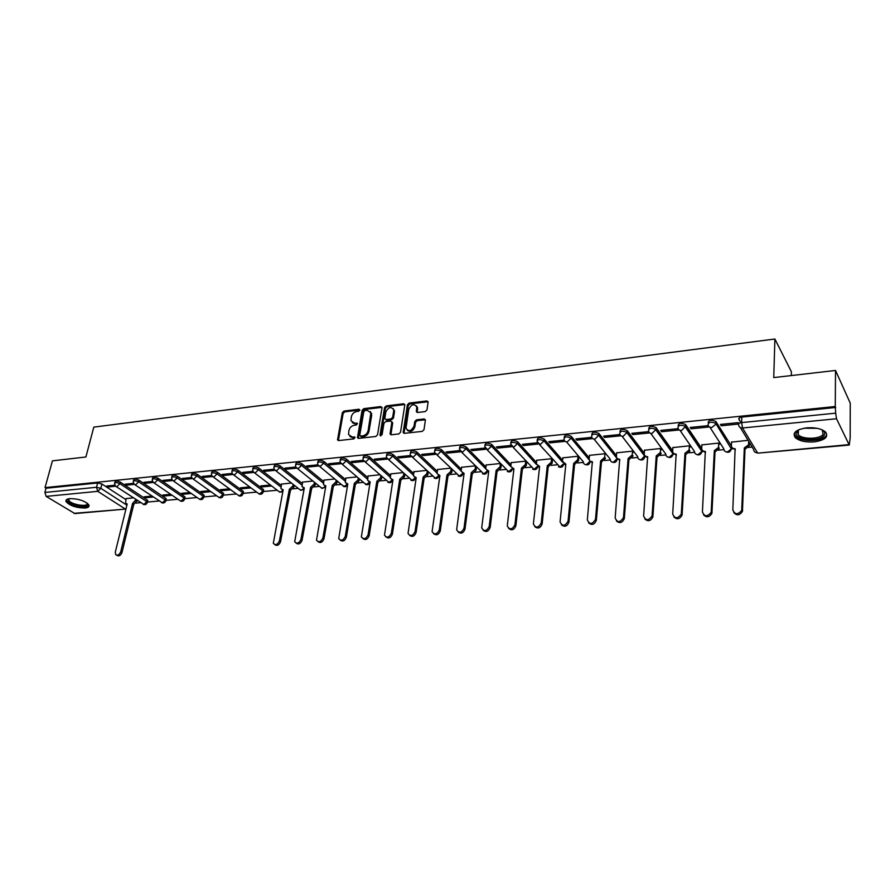 <?xml version="1.0" encoding="UTF-8"?>
<svg xmlns="http://www.w3.org/2000/svg" width="895" height="895" viewBox="0 0 895 895"><rect width="100%" height="100%" fill="white"/><g stroke="black" fill="none" stroke-linecap="round" stroke-linejoin="round"><path stroke-width="1.34" d="M359.846 410.134L359.029 409.228L343.971 411.062L342.304 412.696L337.549 439.825L338.679 440.564L353.861 438.897L355.035 437.342L352.25 437.017L348.547 434.59L348.905 430.529C349.688 427.609 351.489 425.852 354.308 425.248L356.277 425.024L357.452 423.48L354.666 423.178L350.974 420.762L351.332 416.768C352.104 413.893 353.894 412.136 356.702 411.521L358.671 411.275L359.846 410.134M69.832 498.604C66.7 498.985 65.436 499.981 66.051 501.614C69.855 505.764 76.187 507.912 85.059 508.047C88.269 507.689 89.545 506.682 88.907 505.015C85.092 500.864 78.738 498.728 69.832 498.604M806.708 427.844C795.923 429.566 792.109 432.822 795.252 437.599C799.213 440.966 805.478 442.398 814.025 441.895C824.921 440.25 828.781 436.973 825.604 432.061C821.576 428.716 815.267 427.307 806.708 427.844M425.237 411.588L426.982 409.888L428.134 401.866L426.848 400.926L409.16 403.086L407.438 404.764L403.153 432.43L404.417 433.337L422.25 431.379L424.006 429.667L425.416 419.912L424.129 418.961L416.488 419.844L414.743 421.534L414.038 426.154C411.331 431.2 408.646 431.905 405.983 428.257L408.802 409.127C411.532 404.092 414.206 403.41 416.813 407.068L416.343 411.566L417.618 412.483L425.237 411.588M45.041 487.618L52.436 460.847L85.898 456.987L93.807 427.128L774.891 339.015L773.75 377.589L835.527 370.463L835.259 406.509L45.041 487.618L46.048 488.234L44.884 492.451L96.503 487.272L100.822 488.312L126.9 505.172M381.997 407.863L380.789 406.554L363.773 408.646L362.095 410.29L357.474 437.588L358.649 438.371L375.799 436.48L377.522 434.813L381.997 407.863M386.248 405.894L403.6 403.768L404.842 404.652L400.535 432.263L398.801 433.952L391.283 434.78L390.052 433.918L391.831 422.384L390.6 421.042L385.678 421.612L383.955 423.29L382.075 434.746L380.017 434.981L384.548 407.549L386.248 405.894L387.065 406.677L404.406 404.562L403.6 403.768M740.937 422.686L738.912 419.308C738.487 418.178 739.449 417.439 741.81 417.081L741.597 422.597L835.661 413.166L836.534 418.748L849.265 445.05L850.16 438.17L850.25 403.142L835.527 370.463M136.018 503.091L140.66 502.666M147.653 501.144L147.216 499.981L120.322 482.136L119.941 483.669L147.429 502.061L159.142 500.987M166.123 499.444L165.709 498.28L139.049 480.235L138.669 481.79L165.911 500.361L177.96 499.276M184.728 498.66L197.113 497.531M203.881 496.915L216.601 495.763M223.37 495.148L236.448 493.962M243.216 493.346L256.664 492.116M263.41 491.5L277.237 490.247M292.978 488.815L298.203 488.346M314.257 486.88L319.56 486.399M335.927 484.911L341.319 484.419M358.022 482.908L363.493 482.405M380.532 480.861L386.092 480.358M403.488 478.769L409.138 478.254M426.893 476.643L432.632 476.118M450.756 474.473L456.584 473.947M475.1 472.258L480.995 471.721M499.936 469.998L505.809 469.472M525.287 467.693L531.127 467.168M551.152 465.344L556.97 464.818M577.566 462.95L583.35 462.424M604.528 460.5L610.278 459.974M617.226 459.336L617.897 459.28M632.06 457.994L637.777 457.468M644.836 456.83L645.72 456.752M660.197 455.432L665.88 454.917M673.051 454.268L674.148 454.168M688.937 452.825L694.576 452.311M701.881 451.639L703.201 451.527M718.316 450.151L723.91 449.637M731.428 446.09L715.978 421.634L715.877 423.57L731.349 448.932L732.893 448.82M748.354 447.422L752.158 447.075M791.314 375.564L791.404 371.772L774.891 339.015M835.259 406.509L835.661 413.166M46.048 488.234L97.622 482.964L101.929 484.005L125.837 499.567M73.961 513.338L125.926 509.065L74.9 513.585L46.148 496.401L44.884 492.451M133.489 483.334L125.177 484.173L126.62 485.135L126.9 483.994M151.848 496.087L144.184 496.803L145.583 497.732L145.84 496.647M152.508 481.432L143.905 482.293L145.337 483.266L145.616 482.114M170.732 494.32L162.745 495.069L164.132 496.009L164.389 494.913M171.862 479.485L162.968 480.38L164.389 481.365L164.658 480.201M189.953 492.53L181.64 493.302L183.016 494.253L183.262 493.156M191.575 477.505L182.379 478.433L183.788 479.429L184.057 478.266M209.519 490.695L200.86 491.512L202.225 492.474L202.471 491.355M211.656 475.491L202.136 476.442L203.534 477.449L203.791 476.274M229.444 488.838L220.438 489.677L221.781 490.65L222.027 489.531M232.107 473.433L222.262 474.428L223.649 475.446L223.907 474.26M249.727 486.936L240.363 487.809L241.695 488.793L241.93 487.663M252.938 471.352L242.769 472.37L244.134 473.399L244.391 472.202M270.402 485L260.658 485.918L261.966 486.914L262.201 485.772M274.172 469.215L263.656 470.267L265.009 471.318L265.256 470.11M291.446 483.031L281.466 484.094M295.809 467.045L284.946 468.13L286.277 469.193L286.512 467.973M312.903 481.029L302.51 482.125M317.859 464.829L306.638 465.959L307.947 467.033L308.182 465.803M334.764 478.982L323.956 480.123M340.346 462.57L328.745 463.733L330.042 464.829L330.266 463.588M357.038 476.901L345.806 478.087M363.281 460.276L351.287 461.473L352.563 462.581L352.775 461.328M379.76 474.775L368.08 476.006M386.651 457.927L374.278 459.169L375.531 460.287L375.743 459.023M402.918 472.616L390.779 473.891M410.481 455.533L397.727 456.819L398.957 457.949L399.159 456.674M426.535 470.401L413.926 471.732M434.802 453.094L421.646 454.414L422.843 455.555L423.044 454.28M450.61 468.152L437.521 469.528M459.616 450.599L446.046 451.964L447.22 453.127L447.41 451.83M475.189 465.859L461.596 467.279M484.956 448.059L470.949 449.469L472.101 450.644L472.28 449.335M500.249 463.509L486.142 464.986M510.821 445.464L496.378 446.918L497.497 448.104L497.665 446.784M526.663 462.122L526.271 465.579L522.378 469.125L521.449 468.13L525.343 464.583L525.745 461.126L511.202 462.648M537.235 442.812L522.333 444.312L523.418 445.52L523.575 444.188M552.506 459.717L552.137 463.207L548.199 466.787L547.292 465.78L551.242 462.2L551.611 458.71L536.765 460.265M564.208 440.105L548.836 441.649L549.899 442.88L550.033 441.526M578.886 457.255L578.539 460.791L574.556 464.404L573.684 463.386L577.678 459.761L578.013 456.237L562.865 457.837M591.774 437.342L575.899 438.93L576.928 440.172L577.062 438.818M604.662 457.278L605.501 458.363L601.462 461.965L600.623 460.936L604.662 457.323L604.975 453.72L589.503 455.354M604.55 437.42L620.761 435.798L619.787 434.534L603.554 436.156L604.55 437.42L604.673 436.044M633.313 452.367L632.53 451.136L616.711 452.814M632.776 434.601L649.345 432.945L648.405 431.658L631.825 433.325L632.776 434.601L632.888 433.214M661.405 449.76L660.667 448.507L644.501 450.219M661.629 431.714L678.567 430.025L677.672 428.716L660.711 430.417L661.629 431.714L661.729 430.316M690.123 447.086L689.418 445.822L672.895 447.578M691.119 428.772L708.437 427.049L707.587 425.718L690.246 427.463L691.119 428.772L691.208 427.362M719.457 444.356L718.797 443.07L701.915 444.882M738.8 423.671L738.174 422.641L720.441 424.431L721.28 425.763L721.348 424.331M748.086 440.329L731.562 442.119M678.097 425.483C678.902 423.022 681.408 422.708 685.604 424.543L701.725 448.451M648.696 428.47C649.434 426.031 651.896 425.74 656.08 427.597L672.693 450.856M619.933 431.39C620.615 428.962 623.032 428.694 627.194 430.573L644.288 453.25M591.796 434.254C592.412 431.837 594.795 431.591 598.934 433.493L616.487 455.622M564.197 437.532L564.242 437.017C564.834 434.657 567.184 434.433 571.267 436.335L589.268 457.96M537.201 440.25L537.257 439.714C537.839 437.42 540.144 437.219 544.171 439.087L562.619 460.276M510.776 442.902L510.844 442.354C511.414 440.127 513.674 439.937 517.646 441.783L536.508 462.558M484.9 445.509L484.967 444.938C485.526 442.779 487.764 442.611 491.668 444.423L510.944 464.807M459.549 448.071L459.627 447.466C460.175 445.374 462.379 445.229 466.228 446.997L485.884 467.022M434.713 450.565L434.802 449.95C435.339 447.925 437.51 447.791 441.313 449.536L461.328 469.204M410.38 453.027L410.481 452.378C411.006 450.42 413.143 450.297 416.891 452.009L437.263 471.341M386.528 455.432L386.629 454.761C387.155 452.859 389.269 452.758 392.961 454.447L413.658 473.455M363.146 457.781L363.258 457.099C363.784 455.264 365.865 455.163 369.501 456.83L390.522 475.536M340.212 460.097L340.346 459.392C340.861 457.613 342.908 457.535 346.499 459.157L367.811 477.572M317.736 462.368L317.87 461.641C318.385 459.918 320.41 459.851 323.945 461.451L345.548 479.586M295.686 464.594L295.831 463.845C296.334 462.178 298.337 462.122 301.828 463.7L323.699 481.555M274.049 466.787L274.206 466.004C274.709 464.393 276.689 464.36 280.124 465.903L302.253 483.49M252.815 468.924L252.983 468.13C253.498 466.575 255.444 466.552 258.834 468.063L281.209 485.403M231.984 471.038L232.163 470.222C232.666 468.711 234.591 468.7 237.936 470.188L263.231 489.319L263.219 492.082M211.533 473.108L211.723 472.269C212.227 470.804 214.129 470.804 217.429 472.269L243.026 491.176L243.026 493.928M191.463 475.133L191.653 474.283C192.156 472.862 194.036 472.873 197.292 474.316L223.179 493L223.202 495.729M171.75 477.124L171.952 476.252C172.455 474.887 174.312 474.909 177.534 476.319L203.68 494.79L203.724 497.497M152.396 479.082L152.609 478.198C153.112 476.867 154.947 476.901 158.124 478.299L184.527 496.546L184.583 499.242M114.806 485.213L106.773 486.019L108.239 486.969L108.519 485.84M133.288 497.821L126.083 498.604M145.583 497.732L153.235 497.027M164.132 496.009L172.108 495.271M183.016 494.253L191.317 493.481M202.225 492.474L210.873 491.668M221.781 490.65L230.776 489.811M241.695 488.793L251.047 487.932M261.966 486.914L271.7 486.007M108.239 486.969L115.522 486.242M739.169 419.744L739.248 417.954M715.978 421.634L715.81 421.422C711.581 419.621 709.03 419.956 708.158 422.429M263.51 490.516L263.231 489.319M243.339 492.373L243.026 491.176M223.515 494.185L223.179 493M204.049 495.975L203.68 494.79M184.918 497.721L184.527 496.546M139.049 480.235C135.917 478.87 134.105 478.825 133.601 480.1L133.377 481.007M120.322 482.136C117.234 480.794 115.433 480.738 114.94 481.98L114.705 482.897M835.706 407.471L741.81 417.081M126.62 485.135L134.194 484.374M145.337 483.266L153.202 482.483M164.389 481.365L172.556 480.548M183.788 479.429L192.268 478.579M203.534 477.449L212.339 476.576M223.649 475.446L232.79 474.529M244.134 473.399L253.621 472.448M265.009 471.318L274.854 470.334M286.277 469.193L296.491 468.174M307.947 467.033L318.542 465.971M330.042 464.829L341.029 463.722M352.563 462.581L363.963 461.44M375.531 460.287L387.356 459.101M398.957 457.949L411.208 456.718M422.843 455.555L435.552 454.291M447.22 453.127L460.399 451.807M472.101 450.644L485.761 449.279M497.497 448.104L511.66 446.694M523.418 445.52L538.108 444.054M549.899 442.88L565.114 441.358M576.928 440.172L592.714 438.595M721.28 425.763L738.588 424.04M352.361 422.731L355.505 423.939L354.666 423.178M356.635 422.943L357.474 423.715L355.505 423.939M349.979 436.57L353.1 437.778L352.25 437.017M354.219 436.794L355.069 437.554L353.1 437.778M359.029 409.228L359.857 410L344.81 411.834L343.143 413.468L338.399 440.564M381.997 407.359L364.612 409.418L362.922 411.062L358.324 438.36M364.992 410.514L363.817 411.666L359.768 435.149L360.595 436.089L362.699 435.854C365.552 435.25 367.375 433.482 368.147 430.54L370.866 412.796L367.084 410.257L364.992 410.514M360.383 436.089L361.435 436.849L360.595 436.089M370.317 411.521L371.716 415.213L368.986 431.312C368.214 434.243 366.391 436.022 363.538 436.626L361.435 436.849M391.82 421.847L392.659 423.167L390.891 434.769M387.065 406.677L385.365 408.344L380.834 435.932M393.677 411.018L393.677 409.776C391.07 406.308 388.452 407.035 385.823 411.957L384.805 418.681L386.025 419.52L390.947 418.938L392.659 417.271L393.677 411.018L394.494 411.801L393.263 408.679M385.633 419.509L386.841 420.303L386.025 419.52M394.494 411.801L393.476 418.054L391.764 419.721L386.841 420.303M416.388 405.871L417.618 407.874L417.159 412.461M407.27 430.26C410.413 432.408 412.942 431.3 414.844 426.937L414.038 426.154M425.393 419.789L417.294 420.639L415.548 422.328L414.844 426.937M428.123 401.754L409.966 403.891L408.243 405.569L403.992 433.314M137.192 500.394L133.959 504.254L132.561 503.471L135.973 499.589M126.105 498.493L125.591 503.348L127.202 503.963L115.298 552.148L115.623 554.553C117.625 555.84 119.315 554.911 120.724 551.779L132.561 503.471M133.791 504.265L121.977 552.528C120.579 555.672 118.878 556.589 116.876 555.303L116.73 555.213M87.441 503.337L87.654 503.706C90.451 508.729 70 505.764 67.93 500.842L68.758 498.761M69.072 498.705L68.837 500.271C70.66 504.69 89.03 507.566 87.184 503.135M66.241 499.902L66.465 500.629C68.322 505.272 87.151 509.289 89.064 505.474M821.767 429.678C824.698 431.446 825.47 433.348 824.082 435.406C819.596 442.466 793.362 439.747 796.293 432.542L799.257 429.522M798.765 429.813L797.356 431.714L798.306 434.757C802.423 439.579 819.965 439.333 823.087 434.366L822.259 429.98M794.089 433.762L795.375 436.156C800.466 442.119 822.203 441.839 826.119 435.686M294.276 485.258L293.963 486.891L290.696 490.08L289.365 489.218L292.844 486.007L293.157 484.374M281.489 483.971L280.985 488.659L283.178 489.789L273.299 543.354C275.604 545.502 277.64 544.686 279.385 540.916L289.365 489.218M290.495 490.091L280.538 541.743C279.039 545.256 277.081 546.196 274.687 544.552M283.033 490.505L282.216 489.744M315.555 483.177L315.23 484.933L311.93 488.155L310.621 487.294L314.134 484.05L314.458 482.282M302.532 482.002L302.029 486.645L304.311 487.864L294.69 541.799C297.028 544.093 299.109 543.31 300.921 539.45L310.621 487.294M311.728 488.178L302.062 540.278C300.541 543.836 298.561 544.775 296.1 543.097M304.177 488.614L303.282 487.809M337.247 481.051L336.912 482.953L333.578 486.198L332.28 485.325L335.826 482.047L336.162 480.145M323.979 479.988L323.475 484.598L325.847 485.907L316.494 540.211C318.866 542.661 320.992 541.911 322.871 537.951L332.28 485.325M333.365 486.22L323.99 538.79C322.457 542.404 320.444 543.343 317.915 541.609M325.702 486.69L324.728 485.84M359.354 478.87L358.996 480.928L355.628 484.206L354.342 483.322L357.933 480.011L358.28 477.964M345.828 477.952L345.325 482.494L347.797 483.915L338.713 538.577C341.107 541.206 343.288 540.479 345.246 536.418L354.342 483.322M355.416 484.217L346.354 537.269C344.81 540.938 342.74 541.878 340.167 540.088M347.652 484.721L346.589 483.826M381.874 476.643L381.516 478.859L378.104 482.17L376.84 481.275L380.464 477.941L380.822 475.715M368.102 475.871L367.599 480.346L370.161 481.879L361.367 536.91C363.784 539.719 366.021 539.036 368.058 534.852L376.84 481.275M377.891 482.192L369.143 535.725C367.588 539.439 365.484 540.379 362.833 538.544M370.015 482.707L368.874 481.767M404.842 474.361L404.473 476.755L401.027 480.1L399.763 479.194L403.432 475.827L403.813 473.421M390.802 473.746L390.309 478.154L392.961 479.809L384.481 535.199C386.908 538.197 389.191 537.548 391.328 533.263L399.763 479.194M400.803 480.123L392.39 534.136C390.813 537.917 388.665 538.857 385.958 536.955M392.827 480.671L391.574 479.675M428.257 472.023L427.877 474.607L424.387 477.986L423.145 477.069L426.859 473.668L427.239 471.072M413.949 471.575L413.456 475.905L416.209 477.695L408.042 533.454C410.492 536.642 412.83 536.049 415.056 531.641L423.145 477.069M424.163 478.008L416.097 532.525C414.508 536.362 412.315 537.302 409.541 535.344M416.074 478.579L414.721 477.527M452.132 469.618L451.74 472.415L448.216 475.827L446.985 474.898L450.744 471.464L451.136 468.656M437.543 469.372L437.062 473.612L439.915 475.547L432.095 531.652C434.545 535.065 436.939 534.505 439.266 529.985L446.985 474.898M447.981 475.849L440.295 530.88C438.673 534.785 436.436 535.713 433.583 533.688M439.781 476.453L438.326 475.346M476.476 467.156L476.084 470.188L472.526 473.634L471.307 472.683L475.122 469.215L475.513 466.183M461.619 467.123L461.149 471.273L464.091 473.343L456.64 529.806C459.079 533.442 461.529 532.939 463.979 528.296L471.307 472.683M472.28 473.656L464.975 529.202C463.33 533.174 461.048 534.102 458.128 531.988M463.968 474.272L462.402 473.108M501.323 464.628L500.92 467.906L497.318 471.385L496.132 470.434L499.981 466.921L500.383 463.644M486.164 464.829L485.716 468.879L488.759 471.106L481.689 527.916C484.117 531.787 486.611 531.339 489.185 526.573L496.132 470.434M497.072 471.408L490.169 527.491C488.491 531.529 486.164 532.458 483.166 530.265M488.636 472.057L486.947 470.826M511.224 462.48L510.788 466.429L513.931 468.812L507.264 525.98C509.669 530.097 512.231 529.706 514.927 524.806L521.449 468.13M522.378 469.125L515.878 525.745C514.178 529.862 511.795 530.78 508.718 528.486M513.808 469.797L511.996 468.499M536.787 460.097L536.385 463.923L539.618 466.485L533.386 524C535.758 528.363 538.365 528.028 541.218 523.016L547.292 465.78M548.199 466.787L542.146 523.955C540.401 528.151 537.962 529.057 534.807 526.674M539.506 467.481L537.559 466.116M562.877 457.647L562.507 461.361L565.841 464.102L560.069 521.964C562.396 526.584 565.058 526.316 568.056 521.181L573.684 463.386M574.556 464.404L568.952 522.132C567.184 526.417 564.678 527.312 561.445 524.817M565.741 465.12L563.649 463.677L559.979 467.022L539.495 444.58M589.525 455.163L589.19 458.755C589.246 460.701 590.297 461.686 592.356 461.686L587.333 519.894C589.592 524.761 592.3 524.571 595.477 519.335L600.623 460.936M601.462 461.965L596.35 520.297C594.504 524.649 591.942 525.522 588.653 522.904M592.524 462.715L590.286 461.182M632.239 454.738L633.022 455.991L629.219 459.459L628.133 458.441L632.217 454.94L632.508 451.136M616.733 452.613L616.431 456.193C616.476 458.195 617.572 459.191 619.698 459.202L615.167 517.959C617.371 522.848 620.134 522.747 623.468 517.634L628.133 458.441M628.95 459.482L624.307 518.619C622.305 522.893 619.676 523.676 616.442 520.946M619.877 460.243L617.483 458.632M660.398 452.143L661.125 453.575L657.299 456.92L656.248 455.879L660.353 452.512L660.644 448.507M644.523 450.017L644.255 453.631C644.322 455.644 645.44 456.663 647.622 456.663L643.617 516.012C645.787 520.901 648.595 520.856 652.063 515.9L656.248 455.879M657.031 456.942L652.88 516.896C650.699 521.091 648.014 521.774 644.836 518.943M647.812 457.725L645.261 456.014M689.172 449.491L689.844 451.114L685.995 454.324L684.966 453.273L689.094 450.028L689.385 445.822M672.906 447.366L672.682 451.013C672.771 453.049 673.924 454.067 676.15 454.078L672.704 514.021C674.83 518.899 677.694 518.921 681.296 514.122L684.966 453.273M685.715 454.347L682.068 515.128C679.708 519.245 676.978 519.838 673.868 516.885M676.363 455.152L673.633 453.34M686.476 427.888L686.431 428.571M718.584 446.784L719.188 448.585L715.329 451.673L714.322 450.61L718.472 447.489L718.763 443.081M701.926 444.647L701.725 448.339C701.837 450.398 703.034 451.427 705.316 451.427L702.43 511.985C704.533 516.84 707.453 516.952 711.178 512.287L714.322 450.61M715.038 451.695L711.917 513.316C709.377 517.355 706.58 517.836 703.526 514.77M705.54 452.523L702.631 450.599M749.417 442.544L749.171 445.99L745.3 448.954L744.327 447.88L748.5 444.882L748.746 441.425M731.573 441.873L731.416 445.598C731.551 447.679 732.792 448.719 735.119 448.719L732.837 509.904C734.918 514.748 737.872 514.916 741.72 510.418L744.327 447.88M745.009 448.988L742.425 511.459C739.706 515.419 736.853 515.788 733.866 512.6M735.366 449.838L732.267 447.791M836.534 418.748L742.537 427.989L757.472 452.736C755.111 452.736 753.858 451.695 753.691 449.603L740.389 427.62M755.324 452.344L757.942 453.127L848.885 444.636M101.929 484.005L100.822 488.312L97.756 491.333L46.148 496.401M126.094 508.45L124.998 508.819L97.756 491.333L96.503 487.272L97.622 482.964M731.539 446.594L731.293 449.301M715.81 421.422L715.754 424.342L711.782 427.497C709.422 427.508 708.18 426.467 708.057 424.364C708.929 421.892 711.491 421.556 715.72 423.369L731.349 448.932L727.501 451.964C725.196 451.964 723.977 450.923 723.842 448.865L709.914 427.239M685.738 424.711L685.626 426.624L701.982 450.856L701.825 452.009M702.038 449.827L701.893 451.449L698.066 454.604C695.807 454.604 694.632 453.586 694.52 451.539L679.987 430.338M656.169 427.709L656.035 429.611L673.129 453.496L672.995 454.649M673.174 452.825L673.074 453.922L669.259 457.2C667.055 457.188 665.914 456.181 665.835 454.157L650.721 433.337M627.25 430.652L627.104 432.531L644.892 456.07L644.78 457.233M644.915 455.689L641.066 459.739C638.918 459.728 637.811 458.721 637.743 456.718L622.081 436.268M598.956 433.527L598.789 435.384L617.248 458.587L617.158 459.773M617.259 458.441L613.467 462.212C611.363 462.212 610.289 461.205 610.256 459.224L594.056 439.109M571.267 436.335L571.088 438.181L589.436 460.175M544.171 439.087L543.981 440.911L562.619 462.279M517.646 441.783L517.433 443.584L536.429 464.449M491.668 444.423L491.444 446.202L510.81 466.642M466.228 446.997L465.993 448.775L485.716 468.801M441.313 449.536L441.056 451.293L461.126 470.949M416.891 452.009L416.622 453.754L437.028 473.063M392.961 454.447L392.681 456.17L413.412 475.156M369.501 456.83L369.21 458.531L390.254 477.214M346.499 459.157L346.197 460.858L367.543 479.239M323.945 461.451L323.632 463.129L345.257 481.23M301.828 463.7L301.503 465.366L323.397 483.188M280.124 465.903L279.799 467.548L301.951 485.112M258.834 468.063L258.498 469.696L280.896 487.003M237.936 470.188L237.589 471.81L262.917 490.907L259.718 494.029L257.827 493L233.785 475.01M217.429 472.269L217.082 473.88L242.702 492.742L239.536 495.841L237.723 494.89L213.312 477.046M197.292 474.316L196.934 475.905L222.844 494.555L219.711 497.631L217.977 496.736L193.208 479.049M177.534 476.319L177.165 477.908L203.344 496.333L200.234 499.376L198.578 498.56L173.473 481.018M158.124 478.299L157.744 479.865L184.18 498.079L181.103 501.099L179.515 500.339L154.097 482.942M165.709 498.28L165.351 499.802L162.308 502.789L135.055 484.844M147.216 499.981L146.847 501.491L143.838 504.456L116.361 486.701M114.549 483.513C115.041 482.282 116.842 482.338 119.941 483.669L116.853 486.712L115.377 486.052L114.549 483.513M147.798 500.551L147.306 502.632M133.221 481.655C133.724 480.38 135.537 480.425 138.669 481.79L135.559 484.855L134.015 484.139L133.221 481.655M166.269 498.839L165.788 500.954M152.228 479.765C152.732 478.433 154.566 478.478 157.744 479.865L154.6 482.953L153 482.192L152.228 479.765M171.583 477.829C172.086 476.464 173.943 476.487 177.165 477.908L173.988 481.029L172.31 480.201L171.583 477.829M191.295 475.871C191.798 474.462 193.678 474.473 196.934 475.905L193.723 479.06L191.977 478.176L191.295 475.871M211.365 473.869C211.869 472.415 213.771 472.415 217.082 473.88L213.838 477.057L212.014 476.106L211.365 473.869M231.816 471.833C232.32 470.322 234.244 470.322 237.589 471.81L234.311 475.021L232.42 473.992L231.816 471.833M252.647 469.763C253.151 468.208 255.109 468.186 258.498 469.696L255.187 472.94L253.207 471.833L252.647 469.763M273.87 467.649C274.385 466.038 276.354 466.004 279.799 467.548L276.443 470.826L274.385 469.618L273.87 467.649M295.507 465.501C296.021 463.834 298.024 463.789 301.503 465.366L298.125 468.667L295.976 467.369L295.507 465.501M317.557 463.308C318.072 461.596 320.097 461.529 323.632 463.129L320.22 466.474L317.982 465.064L317.557 463.308M340.044 461.082C340.559 459.303 342.617 459.224 346.197 460.858L342.74 464.225L340.413 462.704L340.044 461.082M362.967 458.799C363.493 456.965 365.574 456.875 369.21 458.531L365.708 461.943L363.292 460.298L362.967 458.799M386.36 456.484C386.886 454.582 388.989 454.481 392.681 456.17L389.146 459.605L386.629 457.837L386.36 456.484M410.212 454.112C410.738 452.154 412.875 452.042 416.622 453.754L413.042 457.233L410.436 455.32L410.212 454.112M434.545 451.695C435.082 449.682 437.252 449.547 441.056 451.293L437.431 454.805L434.735 452.747L434.545 451.695M462.995 473.824L462.29 474.216M459.392 449.234C459.929 447.153 462.133 446.997 465.993 448.775L462.335 452.322L459.392 449.234M487.484 471.508L486.746 471.978M484.743 446.717C485.291 444.569 487.529 444.401 491.444 446.202L487.741 449.793L484.743 446.717M510.631 444.155C511.19 441.94 513.461 441.75 517.433 443.584L513.685 447.209L510.631 444.155M537.056 441.537C537.638 439.244 539.942 439.042 543.981 440.911L540.177 444.569L537.056 441.537M564.063 438.852C564.655 436.503 566.994 436.279 571.088 438.181L567.251 441.884C565.192 441.895 564.13 440.933 564.074 438.986L564.063 438.852M590.252 461.16L590.107 462.245M591.629 436.1C592.244 433.706 594.627 433.448 598.766 435.35L594.895 439.132C592.747 439.143 591.662 438.125 591.629 436.1M619.776 433.269C620.459 430.842 622.875 430.573 627.037 432.453L623.155 436.312C620.951 436.324 619.832 435.306 619.776 433.269M648.551 430.361C649.3 427.922 651.761 427.631 655.946 429.488L652.041 433.437C649.792 433.46 648.629 432.43 648.551 430.361M677.974 427.396C678.779 424.946 681.285 424.633 685.492 426.467L681.576 430.495C679.271 430.517 678.074 429.488 677.974 427.396M282.909 490.438L280.269 492.183L278.311 491.064L254.65 472.94M303.92 488.48L301.201 490.303L299.165 489.095L275.917 470.826M325.321 486.477L322.536 488.379L320.399 487.081L297.587 468.667M347.126 484.441L344.262 486.432L342.047 485.023L319.672 466.463M369.355 482.349L366.402 484.441L364.097 482.92L342.192 464.225M392.01 480.212L388.967 482.405L365.16 461.943M415.101 478.031L411.98 480.335L388.587 459.605M438.651 475.793L435.429 478.232L412.472 457.233M462.659 473.5L459.359 476.073L436.849 454.805M487.148 471.15L483.759 473.88L461.731 452.322M512.141 468.734L508.651 471.643L487.115 449.793M537.626 466.239L534.046 469.36L513.036 447.209M584.871 464.404C587.937 465.601 589.715 464.505 590.197 461.115L586.449 464.65C584.435 464.639 583.395 463.688 583.316 461.786L566.513 441.884M738.677 424.812C738.252 423.693 739.225 422.955 741.597 422.597L742.537 427.989C740.12 428 738.834 426.949 738.677 424.812M338.388 439.982L337.538 439.232M343.143 413.468L342.304 412.696M344.81 411.834L343.971 411.062M358.313 437.789L357.463 437.028M362.922 411.062L362.095 410.29M364.612 409.418L363.773 408.646M381.617 407.348L380.789 406.554M363.538 436.626L362.699 435.854M368.986 431.312L368.147 430.54M371.716 415.213L370.877 414.43M390.869 434.198L390.052 433.426M392.659 423.167L391.831 422.384M380.845 435.753L380.017 434.981M385.365 408.344L384.548 407.549M391.764 419.721L390.947 418.938M393.476 418.054L392.659 417.271M417.148 411.946L416.343 411.152M417.607 408.97L416.801 408.165M415.548 422.328L414.743 421.534M417.294 420.639L416.488 419.844M424.924 419.766L424.129 418.961M403.969 432.755L403.153 431.972M408.243 405.569L407.438 404.764M409.966 403.891L409.16 403.086M427.642 401.732L426.848 400.926M133.959 504.254L132.74 503.46M136.98 501.289L135.76 500.484M121.977 552.528L120.724 551.779M817.079 428.313L803.956 428.224M807.435 427.788L813.6 427.821M290.696 490.08L289.566 489.207M293.963 486.891L292.844 486.007M280.538 541.743L279.385 540.916M311.93 488.155L310.822 487.272M315.23 484.933L314.134 484.05M302.062 540.278L300.921 539.45M333.578 486.198L332.481 485.303M336.912 482.953L335.826 482.047M323.99 538.79L322.871 537.951M355.628 484.206L354.554 483.3M358.996 480.928L357.933 480.011M346.354 537.269L345.246 536.418M378.104 482.17L377.052 481.253M381.516 478.859L380.464 477.941M369.143 535.725L368.058 534.852M401.027 480.1L399.987 479.172M404.473 476.755L403.432 475.827M392.39 534.136L391.328 533.263M424.387 477.986L423.369 477.046M427.877 474.607L426.859 473.668M416.097 532.525L415.056 531.641M448.216 475.827L447.22 474.876M451.74 472.415L450.744 471.464M440.295 530.88L439.266 529.985M472.526 473.634L471.553 472.672M476.084 470.188L475.122 469.215M464.975 529.202L463.979 528.296M497.318 471.385L496.367 470.412M500.92 467.906L499.981 466.921M490.169 527.491L489.185 526.573M522.624 469.103L521.695 468.107M526.271 465.579L525.343 464.583M515.878 525.745L514.927 524.806M548.445 466.765L547.55 465.758M552.137 463.207L551.242 462.2M542.146 523.955L541.218 523.016M574.814 464.382L573.93 463.364M578.539 460.791L577.678 459.761M568.952 522.132L568.056 521.181M601.731 461.943L600.881 460.914M596.35 520.275L595.477 519.301L596.35 520.297M629.219 459.459L628.402 458.408M624.33 518.362L623.491 517.388M657.299 456.92L656.516 455.857M652.936 516.426L652.131 515.43M685.995 454.324L685.246 453.25M682.169 514.435L681.397 513.428M715.329 451.673L714.602 450.577M712.062 512.399L711.324 511.381M745.3 448.954L744.618 447.847M749.328 445.128L748.645 444.009M742.637 510.318L741.933 509.277M795.286 436.055L795.252 437.599M143.144 504.388C145.359 505.104 146.78 504.332 147.429 502.061M185.064 497.083L184.717 498.627C184.079 500.976 182.636 501.782 180.376 501.021M204.194 495.304L203.847 496.859C203.221 499.253 201.767 500.07 199.473 499.298M223.66 493.492L223.325 495.058C222.71 497.497 221.244 498.325 218.917 497.542M243.485 491.646L243.16 493.223C242.545 495.707 241.068 496.557 238.708 495.763M263.667 489.766L263.343 491.355C262.75 493.895 261.25 494.756 258.868 493.939M598.934 433.493L598.777 435.485L617.237 458.687C616.711 462.1 614.91 463.196 611.822 461.954M627.194 430.573L627.071 432.788L644.859 456.327C644.221 459.694 642.386 460.735 639.332 459.459M656.08 427.597L655.979 430.047L673.074 453.922C672.324 457.233 670.444 458.229 667.424 456.897M685.604 424.543L685.525 427.228L701.893 451.449C701.042 454.716 699.118 455.656 696.131 454.28M161.603 502.721C163.83 503.46 165.273 502.666 165.911 500.361M279.385 492.082L282.798 491.758M300.284 490.191L303.987 489.621M321.573 488.267L325.59 487.361M343.266 486.309C345.134 487.137 346.589 486.645 347.629 484.833M365.361 484.307C367.342 485.179 368.841 484.62 369.848 482.651M387.882 482.271C389.929 483.166 391.451 482.584 392.457 480.525M410.839 480.19C412.953 481.118 414.508 480.503 415.493 478.344M434.254 478.075C436.447 479.038 438.024 478.377 438.997 476.095M458.117 475.916C460.41 476.912 462.021 476.207 462.961 473.802M482.461 473.701C484.855 474.742 486.5 473.981 487.406 471.43M507.297 471.452C509.814 472.526 511.492 471.71 512.332 468.991M532.626 469.159C535.299 470.267 537.011 469.372 537.772 466.463M558.48 466.81C561.344 467.962 563.089 466.966 563.727 463.811M725.465 451.606C728.418 453.038 730.376 452.143 731.349 448.932M757.942 453.127L849.265 445.05M338.388 440.564L337.549 439.825M358.324 438.349L357.474 437.588M371.693 413.579L370.866 412.796M390.869 434.69L390.052 433.918M392.659 422.686L391.831 421.903M380.655 435.921L380.017 435.339M394.494 410.57L393.677 409.776M417.137 412.36L416.343 411.566M417.618 407.874L416.813 407.068M403.969 433.214L403.153 432.43M69.049 498.728L68.154 499.175M69.206 498.683L68.803 500.204M798.396 430.126L798.306 434.757M797.356 431.714L796.293 432.542M605.501 458.363L604.662 457.323M633.022 455.991L632.217 454.94M624.307 518.619L623.468 517.634M661.125 453.575L660.353 452.512M652.88 516.896L652.063 515.9M689.844 451.114L689.094 450.028M682.068 515.128L681.296 514.122M719.188 448.585L718.472 447.489M711.917 513.316L711.178 512.287M749.171 445.99L748.5 444.882M742.425 511.459L741.72 510.418"/></g></svg>
